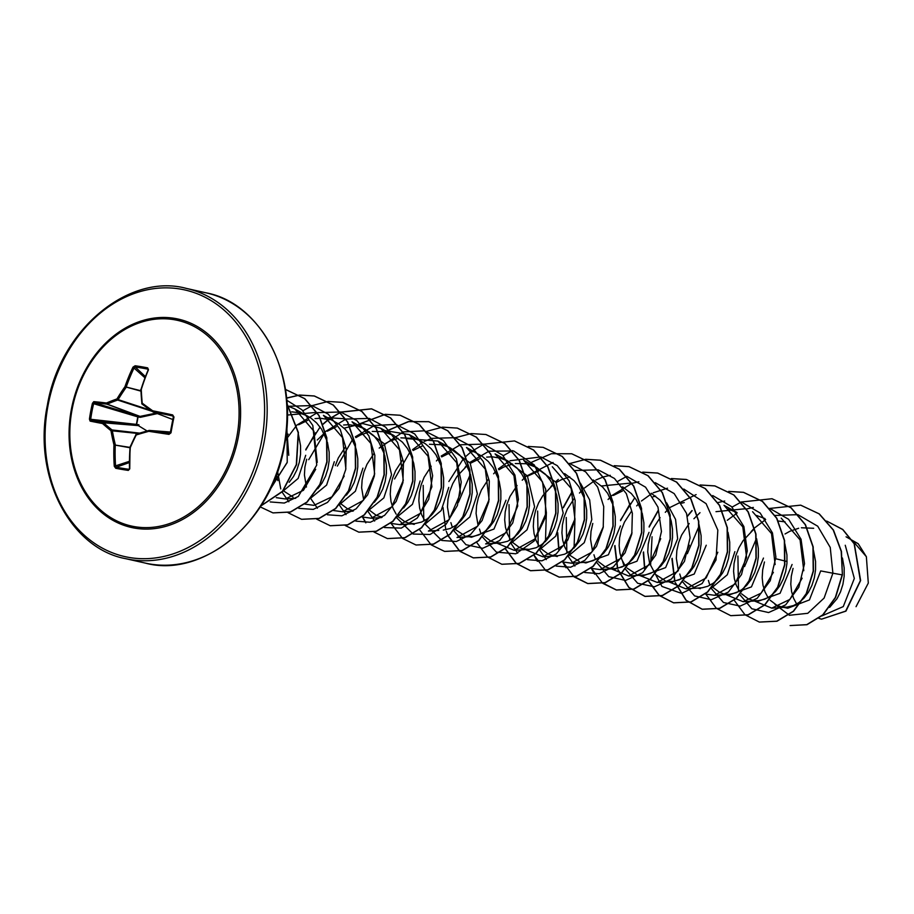 <?xml version="1.0" encoding="UTF-8"?>
<svg xmlns="http://www.w3.org/2000/svg" width="914" height="914" viewBox="0 0 914 914"><rect width="100%" height="100%" fill="white"/><g stroke="black" fill="none" stroke-linecap="round" stroke-linejoin="round"><path stroke-width="1.37" d="M148.891 430.494A137.283 25.775 -10.5 0 0 136.552 434.059L149.039 430.448A0.925 0.743 94.4 0 1 149.336 430.425A137.568 5.895 7.6 0 0 169.364 433.453L170.987 432.836L168.976 434.356A138.494 5.93 -172.4 0 1 148.811 431.317A138.197 25.946 169.5 0 0 136.243 434.95A138.197 69.453 125.9 0 0 130.291 447.62L130.165 447.072A137.283 68.996 -54.1 0 1 135.958 434.71M136.289 434.207A0.925 0.765 96.1 0 0 136.072 434.481L135.9 434.538A0.925 0.925 0 0 1 136.449 434.07L129.959 447.175A0.925 0.925 0 0 0 129.891 447.472L130.291 447.62A138.494 74.628 99.7 0 0 129.742 468.893L128.303 470.402A138.505 38.605 176.6 0 1 121.882 469.408A138.505 38.605 176.6 0 1 115.735 468.288A0.925 0.606 -78.9 0 1 116.295 467.191A137.58 38.354 -3.4 0 0 122.396 468.299A137.58 38.354 -3.4 0 0 128.783 469.282L129.491 468.528A137.568 74.125 -80.3 0 1 130.028 447.563M157.357 413.596L140.413 417.31L138.025 416.955L137.968 416.019L140.059 416.407L156.934 412.922M147.097 430.974L138.322 425.604L136.232 425.227L137.968 416.019L94.325 402.777L93.651 403.611A137.58 119.243 98.1 0 0 90.68 419.309L91.012 420.28A137.568 5.895 7.6 0 0 103.385 422.702A0.925 0.72 94.6 0 1 103.636 422.816A137.283 38.091 25.7 0 0 111.999 429.934A0.925 0.697 96.6 0 1 112.296 430.483A137.283 85.185 70.2 0 0 115.278 444.57A0.925 0.674 100.9 0 1 115.267 444.924A137.568 93.114 99.3 0 0 115.575 466.197L116.295 467.191L129.297 462.598M138.3 424.667L138.974 424.919L138.322 425.604L103.636 422.816A0.925 0.64 -48.1 0 0 102.551 423.548A0.925 0.708 -79.4 0 1 103.385 422.702L137.911 425.467L138.3 424.667L136.609 424.416L136.232 425.227L91.012 420.28A0.925 0.788 -78.3 0 0 90.109 421.103L89.435 419.138L136.609 424.416L137.408 420.703L138.025 416.955L92.428 403.337L93.776 401.657A0.925 0.788 94.7 0 0 94.325 402.777A137.568 13.093 -166.2 0 1 106.892 404.125A0.925 0.72 110.5 0 0 107.178 404.102L140.059 416.407L140.413 417.31M72.115 409.358A105.384 83.448 102.7 0 1 174.014 319.672A105.384 83.448 102.7 0 1 236.795 437.029A105.384 83.448 102.7 0 1 134.895 526.715A105.384 83.448 102.7 0 1 72.115 409.358M141.019 389.433A137.568 74.125 -80.3 0 1 148.102 370.033L147.714 369.119A137.58 45.026 -155 0 0 135.226 367.017L134.187 367.702A137.568 93.114 99.3 0 0 126.178 387.148A0.925 0.674 103.8 0 1 126.063 387.49A137.283 87.938 129 0 0 118.135 399.624L116.969 398.927A138.197 88.532 -51 0 1 124.955 386.713A138.494 93.742 -80.7 0 1 133.01 367.131L135.112 365.771A138.505 45.334 25 0 1 147.68 367.874L148.479 369.736A138.494 74.628 99.7 0 0 141.282 389.455A138.197 66.688 74 0 0 142.241 403.177A138.197 19.263 31.7 0 0 152.695 410.797A138.494 13.184 13.8 0 1 172.655 414.922L173.98 417.035A138.505 36.103 100.3 0 0 172.426 424.919A138.505 36.103 100.3 0 0 170.987 432.836M829.638 607.376L837.03 598.704L840.503 591.895L842.925 584.297L844.17 576.186L844.17 567.857L842.457 558.008M813.677 528.281L801.395 527.766M798.665 528.246L789.924 531.24L785.046 533.982M821.972 615.865L843.279 606.588L854.327 578.459L845.256 545.258M770.148 600.224L776.9 605.319L781.036 606.759L786.623 607.182L793.558 605.559L799.042 602.509L804.069 598.03L808.422 592.272L811.895 585.474L814.317 577.877L815.562 569.753L815.562 561.436L813.46 550.262M785.069 521.86L778.305 521.037M753.227 529.857L743.093 540.642L738.889 547.84L735.85 555.552L734.068 563.481L733.576 571.307L734.365 578.722L736.353 585.44L739.46 591.187M741.528 593.792L748.292 598.899L753.627 600.567L758.014 600.761L764.949 599.138L770.433 596.088L775.46 591.598L779.802 585.851L783.275 579.053L785.709 571.456L786.954 563.332L786.943 555.004L784.84 543.83M764.915 518.546L756.461 515.439M712.909 587.371L719.684 592.478L723.819 593.906L729.406 594.34L736.341 592.706L741.814 589.656L746.841 585.177L751.194 579.43L754.667 572.632L757.089 565.035L758.346 556.912L758.334 548.583L756.621 538.734M705.448 594.009L714.508 595.3L735.073 584.012L746.601 557.54L742.808 526.921L723.979 505.282L737.027 512.514L727.852 509.007L732.982 510.161M689.19 523.516L681.661 534.998L678.622 542.71L676.84 550.639L676.36 558.454L678.371 570.542M718.347 578.642L722.586 573.009L726.059 566.212L728.481 558.603L729.726 550.491L729.726 542.162L728.012 532.314M684.22 502.551L681.695 503.18M660.114 517.644L653.053 528.566L650.014 536.289L648.232 544.207L647.74 552.033L649.763 564.132M689.739 572.221L693.977 566.589L697.451 559.779L699.873 552.182L701.118 544.07L701.118 535.741L699.016 524.567M655.612 496.131L653.087 496.759M631.505 511.223L624.445 522.145L621.406 529.857L619.623 537.786L619.132 545.612L619.921 553.027L621.908 559.745L625.016 565.492M640.725 575.249L643.113 575.786L665.632 567.605L677.64 538.792L675.572 519.426L666.626 502.837M628.683 576.026L644.827 574.952L650.505 573.444L655.989 570.393L661.016 565.915L665.369 560.168L668.831 553.358L671.264 545.761L672.51 537.649L672.498 529.32L671.207 521.094L668.637 513.268L664.844 506.162L659.965 500.015L651.202 493.24M622.468 490.967L613.374 495.445M632.511 559.368L636.75 553.735L640.223 546.938L642.645 539.34L643.902 531.217L643.89 522.899L642.176 513.051M641.788 511.726L636.235 499.73L631.357 493.583L622.594 486.819M574.278 498.381L567.217 509.304L564.178 517.016L562.407 524.944L561.916 532.771L562.693 540.185L564.692 546.903L567.788 552.65M603.366 526.624L591.644 552.319L571.456 563.184L587.599 562.11L593.289 560.602L598.761 557.551L603.788 553.061L608.141 547.315L611.615 540.517L614.037 532.919L615.293 524.796L615.282 516.467L613.568 506.619M613.18 505.293L607.627 493.309L602.737 487.162L593.243 479.987M569.776 476.857L561.036 479.85L556.158 482.603M552.947 484.9L542.825 495.674L538.609 502.883L535.57 510.595L533.787 518.524L533.296 526.35L534.084 533.765L536.084 540.471L539.18 546.218M568.714 555.701L584.252 542.653L591.804 519.529L589.656 499.878L580.413 483.152M541.248 548.834L548.023 553.941L552.147 555.369L557.734 555.803L564.669 554.17L570.153 551.119L575.18 546.641L579.533 540.894L583.006 534.096L585.428 526.487L586.674 518.375L586.674 510.046L584.96 500.198M584.572 498.873L579.019 486.888L574.129 480.741L564.646 473.589M538.643 471.064L527.549 476.171M517.061 485.528L510.001 496.451L506.962 504.174L505.179 512.103L504.688 519.917L505.476 527.344L507.476 534.05L510.572 539.797M540.117 549.257L555.666 536.221L563.195 513.108L555.998 482.341L532.702 465.203L525.973 463.729L515.29 463.535M546.675 540.105L550.925 534.473L554.387 527.675L556.82 520.066L558.066 511.954L558.066 503.625L556.763 495.399L554.192 487.585L550.399 480.467L545.521 474.32L536.758 467.557L527.572 464.049M512.56 464.015L503.82 467.008L498.93 469.75M488.453 479.107L481.392 490.03L478.353 497.753L476.571 505.671L476.08 513.497L478.102 525.596M511.452 542.905L527.047 529.812L534.587 506.687L527.389 475.931L504.094 458.782L492.2 456.806M484.054 536.027L490.795 541.099L494.931 542.528L500.518 542.962L507.453 541.328L512.937 538.277L517.964 533.799L522.305 528.052L525.779 521.243L528.201 513.645L529.457 505.533L529.446 497.205L528.155 488.979L525.573 481.164L521.791 474.046L516.913 467.899L508.15 461.136L498.964 457.628M491.983 456.806L486.694 457.114M479.416 458.851L470.322 463.329M467.111 465.626L456.989 476.411L452.773 483.609L449.745 491.321L447.963 499.25L447.472 507.076L449.482 519.163M489.458 527.252L493.697 521.631L497.17 514.822L499.592 507.224L500.849 499.113L500.838 490.784L499.124 480.935M498.736 479.61L493.183 467.625L488.305 461.479L482.466 456.52L466.483 447.483L485.311 469.133L489.116 499.638L477.576 526.213L457.011 537.489L473.155 536.415L478.845 534.907L484.317 531.857L488.704 528.052M472.812 451.859L470.356 451.208M450.796 452.43L441.713 456.909M431.225 466.266L424.165 477.188L421.126 484.9L419.343 492.829L418.852 500.655L419.64 508.07L421.64 514.788L424.736 520.534M454.292 529.994L469.819 516.958L477.359 493.834L470.162 463.078L446.558 445.861M460.85 520.831L465.089 515.199L468.562 508.401L470.984 500.803L472.23 492.68L472.23 484.351L470.516 474.503M470.127 473.178L464.575 461.193L459.685 455.046L453.858 450.099L447.266 446.523L441.736 444.787L429.454 444.273M422.188 446.009L413.105 450.488M402.617 459.833L395.556 470.767L392.517 478.479L390.735 486.408L390.244 494.234L391.032 501.649L393.031 508.355L396.128 514.114M432.231 514.411L436.481 508.778L439.954 501.98L442.376 494.383L443.621 486.259L443.621 477.931L441.896 468.082M441.519 466.757L435.967 454.772L431.077 448.625L425.25 443.678L418.658 440.102L413.128 438.366L400.858 437.852M398.116 438.32L389.375 441.313L384.486 444.067M374.009 453.413L366.948 464.346L363.909 472.058L362.127 479.987L361.636 487.813L363.658 499.901M403.622 507.99L407.861 502.357L411.334 495.559L413.768 487.95L415.013 479.839L415.002 471.51L413.711 463.284L411.14 455.469L407.347 448.351L402.468 442.205L393.706 435.441L382.92 431.625L372.238 431.419M369.496 431.899L360.767 434.893L355.877 437.635M345.401 446.992L338.34 457.914L335.301 465.637M368.045 510.869L383.834 497.913L391.535 474.572L384.337 443.804L361.041 426.667L349.148 424.69M374.272 502.357L379.253 495.936L382.726 489.139L385.148 481.529L386.405 473.418L386.394 465.089L384.68 455.241M384.291 453.915L378.739 441.93L373.86 435.784L365.086 429.02L355.912 425.513M348.931 424.69L343.618 424.999M336.352 426.735L327.269 431.214M324.059 433.51L317.249 440.022M346.406 495.137L350.645 489.516L354.118 482.706L356.54 475.109L357.785 466.997L357.785 458.668L356.072 448.82M355.683 447.494L350.131 435.51L345.241 429.363L339.414 424.404L323.43 415.367L342.51 437.6L345.869 468.791M329.748 419.743L320.54 418.269M320.323 418.269L315.033 418.578M307.744 420.314L298.661 424.793M288.173 434.15L285.808 437.2M317.786 488.716L322.036 483.095L325.51 476.285L327.932 468.688L329.177 460.576L329.177 452.247L327.452 442.387M327.075 441.062L321.522 429.089L316.632 422.942L310.806 417.984L294.822 408.946L313.902 431.18L317.249 462.393M307.15 415.779L298.684 412.671L291.715 411.837M289.178 482.295L293.428 476.662L296.89 469.865L299.324 462.267L300.569 454.144L300.557 445.815L298.467 434.653M793.066 568.394L791.284 576.323L790.793 584.149L791.581 591.564L793.581 598.282L796.677 604.028M781.036 606.759L787.708 608.256L809.438 599.915L820.692 570.907L832.894 573.215L824.12 598.064L807.782 613.305L789.422 615.282L774.866 604.2M764.458 561.973L762.676 569.902L762.185 577.728L762.973 585.143L764.972 591.861L768.068 597.607M752.428 600.327L757.557 601.481L780.076 593.3L792.084 564.486M723.819 593.906L728.949 595.06L751.457 586.879L763.476 558.066M711.778 587.805L727.316 574.757L734.867 551.645M684.312 580.961L693.646 587.062M717.821 552.25L706.145 577.956L685.9 588.867L702.043 587.793L707.733 586.285L713.206 583.235L717.593 579.43M669.334 581.681L671.721 582.218L694.24 574.038L706.248 545.224M655.692 574.529L665.038 580.641M666.592 581.064L672.178 581.498L679.113 579.864L684.597 576.814L688.985 573.009M627.084 568.097L636.441 574.221M612.106 568.828L614.505 569.365L637.001 561.207L649.031 532.371M592.798 523.436L591.015 531.365L590.524 539.191L592.546 551.279M598.476 561.687L605.239 566.783L609.375 568.222L614.962 568.645L621.897 567.023L627.37 563.972L631.768 560.168M583.498 562.407L585.897 562.944L608.404 554.775L620.423 525.95M569.868 555.266L579.213 561.379M512.674 542.448L519.403 547.52L523.539 548.948L529.126 549.383L536.061 547.749L541.545 544.698L545.932 540.894M469.053 536.712L471.453 537.249L493.971 529.069L505.979 500.255M455.412 529.56L464.769 535.684M466.323 536.107L471.898 536.529M443.29 530.109L450.236 528.486L455.709 525.436L460.096 521.631M425.616 523.642L441.211 510.526L448.751 487.413M398.23 516.753L404.959 521.825L409.095 523.254L414.682 523.688L421.617 522.054L427.101 519.015L431.488 515.21M396.596 517.358L412.443 504.345L420.143 480.993M369.576 510.298L376.351 515.405L382.189 517.141M340.979 503.877L347.743 508.984L353.501 510.777M339.825 504.322L355.397 491.229L362.927 468.139M306.681 459.216L304.899 467.134L304.419 474.96L306.43 487.048M310.806 498.039L326.618 485.06L334.307 461.719M276.382 474.8L277.822 480.627M283.751 491.024L293.097 497.147M282.62 491.458L298.147 478.422L305.699 455.298M846.067 536.804L858.223 543.739L866.369 556.717L868.3 583.086L856.052 606.679M866.369 556.717L852.408 540.425M775.529 558.683L785.046 561.013M785.286 561.07L787.057 561.504M774.969 515.473L797.853 514.651L817.722 526.213L830.243 547.429L832.894 573.215L842.16 574.86L835.339 597.47L822.749 614.882L806.742 624.65L790.119 625.564L806.982 624.708L822.988 614.939L835.579 597.528L842.4 574.917L841.451 551.405L833.465 530.063L819.321 513.908L800.71 505.179M825.239 520.831L826.942 521.254L825.239 520.831M821.549 619.166L845.976 611.112L860.622 580.527L854.282 543.59L842.788 529.457L827.181 521.311L842.719 529.549L854.144 543.727L860.371 580.619L845.69 611.1L821.549 619.166L818.898 618.39M800.824 505.202L819.081 513.851L833.225 530.006L841.211 551.348L842.4 574.917M286.733 428.712L288.755 455.298M287.122 462.678L271.355 486.831M287.11 405.736L294.822 408.946M315.684 469.27L303.437 490.292L285.351 498.953L276.291 497.662M287.339 415.059L316.473 412.385M344.201 476.034L331.976 496.793L313.959 505.373L304.899 504.082M327.578 417.664L345.081 418.806M365.086 429.02L352.039 421.788L370.878 443.45L374.671 474L363.144 500.506L342.567 511.794L333.507 510.515M344.052 428.175L362.652 423.548L380.647 428.22L399.475 449.848L403.28 480.433L391.74 506.939L371.187 518.215L362.115 516.936M384.805 430.517L409.255 434.641L428.083 456.257L431.888 486.842L420.337 513.382L399.795 524.647L390.735 523.345M406.89 438.617L437.875 441.062L456.692 462.678L460.507 493.24L448.945 519.803L428.403 531.068L438.789 530.406M508.15 461.136L495.091 453.904L513.942 475.577L517.735 506.082L506.207 532.611L485.631 543.91L500.518 542.962M458.451 502.323L470.264 474.412M536.758 467.557L523.711 460.325L542.55 481.998L546.332 512.548L534.816 539.032L514.239 550.331L495.776 542.71M552.307 466.757L571.147 488.396L574.94 518.992L563.401 545.475L542.847 556.763L524.385 549.143M571.456 563.184L562.396 561.882M545.464 541.659L546.366 512.331M632.031 532.691L620.355 558.637L600.075 569.593L591.004 568.314M574.072 548.069L574.975 518.752M601.549 485.974L631.186 483.026M660.719 538.666L649.111 564.898L628.683 576.014L610.232 568.405M689.305 545.201L677.697 571.341L657.292 582.447L639.32 575.34M685.9 588.867L667.449 581.258M687.339 553.69L699.153 525.801M715.982 511.669L745.596 508.721M752.588 511.714L771.53 533.605L775.118 564.589M773.381 572.301L761.111 593.163L743.128 601.709L724.676 594.1M781.207 518.135L800.093 539.911L803.783 570.713M802.138 578.208L789.879 599.413L771.736 608.13L753.285 600.521M744.567 566.554L756.381 538.643M765.646 519.563L754.644 527.881M754.461 528.052L751.125 531.594M737.906 556.02L738.512 591.701M739.677 594.466L751.834 608.77L768.583 612.551L785.686 604.84L798.813 587.256L804.514 563.652L801.03 539.214L788.645 519.323L769.657 508.333M753.342 507.441L746.532 508.995M737.038 513.142L727.281 520.283M708.373 580.436L709.904 585.28M711.241 588.41L723.465 602.497L740.18 606.096L757.203 598.304L770.239 580.744L775.906 557.22L772.444 532.873L760.162 513.017L741.3 501.969M724.733 501.021L717.913 502.574M699.998 512.674L693.909 518.752M679.765 574.015L681.296 578.859M682.461 581.635L694.594 595.917L711.321 599.71L728.401 592.044L741.528 574.529L747.286 550.982L743.882 526.567L731.588 506.642L712.737 495.559M696.125 494.6L670.053 507.43M667.209 510.229L665.289 512.331M652.07 536.747L650.585 565.172L661.942 586.434L681.547 593.392L702.112 583.555L716.016 559.951L717.833 530.131L706.111 503.671L683.821 489.059M667.517 488.179L653.133 492.829M651.762 493.56L641.445 501.009M638.6 503.808L636.681 505.91M622.537 561.173L624.068 566.006M625.416 569.148L637.652 583.246L654.401 586.822L671.436 578.985L684.46 561.356L690.081 537.775L686.54 513.405L674.166 493.583L655.212 482.638M638.897 481.758L632.088 483.3M631.917 483.357L611.592 495.765M611.409 495.936L608.073 499.49M593.929 554.752L595.46 559.585M596.636 562.361L608.781 576.665L625.542 580.436L642.633 572.712L655.761 555.141L661.462 531.525L657.966 507.099L645.592 487.208L626.604 476.217M610.289 475.326L603.48 476.88M603.309 476.937L595.882 479.999M594.534 480.718L584.229 488.167M581.373 490.955L579.465 493.057M566.234 517.473L566.851 553.164M568.188 556.295L574.906 566.017M584.732 572.507L599.173 573.661L613.465 566.76L625.05 552.833L631.803 534.016L632.362 513.234L626.364 493.709L614.459 478.468L598.247 469.865M597.996 469.796L574.689 470.516M558.328 479.416L555.621 481.747M552.764 484.534L550.845 486.636M537.626 511.052L538.243 546.743M539.58 549.874L546.298 559.596M556.123 566.086L570.587 567.228L584.903 560.293L596.488 546.321L603.217 527.447L603.731 506.63L597.653 487.093L585.668 471.898L569.388 463.375M553.073 462.484L525.756 476.491M525.584 476.662L522.237 480.216M509.018 504.631L509.624 540.323M510.812 543.122L517.69 553.176M527.504 559.665L541.956 560.819L556.238 553.907L567.822 539.98L574.575 521.174L575.146 500.392L569.136 480.867L557.232 465.626L541.019 457.011M540.768 456.943L510.046 460.736M508.71 461.444L498.393 468.893M495.548 471.693L493.629 473.795M479.484 529.057L481.015 533.89M482.204 536.701L496.405 552.136L515.793 553.793L534.13 541.031L545.429 517.347L545.749 489.378L534.313 464.963L513.668 450.956L489.036 451.196M488.864 451.242L469.785 462.473M466.928 465.272L465.02 467.374M450.876 522.637L452.407 527.469M453.744 530.611L465.957 544.698L482.683 548.297L499.707 540.505L512.743 522.945L518.409 499.421L514.948 475.074L502.666 455.218L483.803 444.17M483.552 444.101L460.416 444.764M460.245 444.821L441.176 456.052M438.32 458.839L436.412 460.942M423.182 485.368L423.799 521.049M425.136 524.19L441.679 540.391M441.873 540.471L456.303 541.511L470.55 534.519L482.078 520.557L488.773 501.752L489.298 481.004L483.278 461.524L471.373 446.329L455.183 437.749M454.944 437.68L431.808 438.343M431.637 438.4L424.222 441.462M422.874 442.182L412.557 449.631M409.712 452.419L394.574 478.936M396.425 517.553L413.059 533.97M413.265 534.05L430.06 534.496L446.055 524.293L457.4 505.522L461.25 482.044L456.36 458.714L443.301 440.377L424.404 430.802L403.2 431.922M403.028 431.979L379.184 448.1M367.908 511.337L374.637 521.06M384.451 527.549L401.269 528.121L417.298 518.021L428.723 499.273L432.642 475.771L427.786 452.396L414.75 433.99L395.819 424.382L374.591 425.501M374.42 425.558L355.34 436.778M352.484 439.577L337.346 466.094M339.3 504.916L346.018 514.628M355.843 521.129L370.284 522.271L384.577 515.37L396.162 501.443L402.914 482.638L403.474 461.856L397.476 442.33L385.571 427.089L369.359 418.475M369.107 418.406L345.983 419.08M345.812 419.126L325.487 431.534M325.304 431.705L308.738 459.673M310.691 498.496L317.409 508.207M327.429 514.776L341.87 515.816L356.106 508.835L367.634 494.862L374.329 476.057L374.854 455.309L368.833 435.841L356.928 420.634L340.739 412.054M340.499 411.986L317.364 412.648M317.192 412.705L296.867 425.113M296.696 425.284L285.328 440.525M277.582 471.487L280.747 488.933M282.083 492.075L288.801 501.786M298.821 508.355L313.251 509.395L327.498 502.414L339.025 488.442L345.721 469.636L346.246 448.888L340.225 429.42L328.32 414.213L312.131 405.633L328 401.474M311.891 405.565L288.584 406.284M270.213 501.935L284.3 503.043L298.272 496.473L316.735 465.077L312.817 425.49L301.974 409.849L286.733 400.218M269.916 489.858L287.236 462.256L286.916 426.312M800.584 505.156L769.931 508.424M734.445 600.567L744.956 614.734L759.317 622.068L776.751 621.177L793.318 611.226L806.217 593.654L813.209 571.079L812.957 546.88L805.234 524.67L790.941 507.784L771.976 498.736L741.323 502.003M741.185 502.06L732.057 507.11M705.837 594.146L716.348 608.313L730.709 615.648L748.155 614.756L764.71 604.794L777.608 587.222L784.6 564.658L784.349 540.46L776.626 518.249L762.333 501.375L743.379 492.315L728.675 491.389M692.024 510.515L687.408 516.022M671.904 558.808L674.669 581.178M675.16 582.664L685.957 600.247L702.101 609.215L719.535 608.336L736.101 598.373L749 580.801L755.992 558.226L755.741 534.027L748.018 511.829L733.714 494.942L714.748 485.882L700.067 484.968M658.103 510.538L649.157 526.453M643.296 552.467L644.621 569.285M648.609 581.293L659.131 595.46L673.492 602.794L690.927 601.915L707.493 591.952L720.381 574.38L727.373 551.805L727.133 527.618L719.409 505.408L705.117 488.522L686.151 479.462L671.322 478.548M634.807 497.673L620.537 520.066M614.676 546.046L617.453 568.337M617.944 569.822L628.741 587.394L644.873 596.374L662.319 595.482L678.885 585.531L691.772 567.948L698.764 545.384L698.513 521.174L690.79 498.975L676.497 482.101L657.532 473.041L642.713 472.127M626.741 476.365L617.601 481.438M591.392 568.451L594.58 574.175M602.726 583.303L616.264 589.953L633.699 589.062L650.265 579.11L663.164 561.539L670.156 538.963L669.905 514.765L662.182 492.566L647.889 475.68L628.935 466.62L614.231 465.694M572.267 491.264L563.321 507.201M557.46 533.193L558.785 550.022M562.773 562.019L565.972 567.754M574.118 576.883L587.656 583.532L605.102 582.641L621.657 572.678L634.556 555.106L641.548 532.531L641.297 508.333L633.573 486.134L619.281 469.248L600.315 460.199L585.623 459.274M534.164 555.598L537.363 561.333M545.612 570.542L559.037 577.1L576.483 576.22L593.037 566.269L605.936 548.697L612.928 526.121L612.688 501.923L604.965 479.713L590.661 462.827L571.707 453.767L551.371 453.71L531.765 462.164M505.556 549.177L516.079 563.344L530.44 570.69L547.874 569.799L564.441 559.836L577.328 542.265L584.32 519.689L584.08 495.491L576.357 473.292L562.064 456.406L543.099 447.346L528.269 446.443M512.457 450.602L503.157 455.743M476.948 542.767L487.459 556.923L501.82 564.258L519.255 563.378L535.821 553.416L548.72 535.844L555.712 513.268L555.461 489.07L547.737 466.871L533.445 449.985L514.479 440.925L483.826 444.193M483.677 444.25L471.544 451.47M471.27 451.687L465.386 456.829M463.135 459.136L448.865 481.518M443.016 507.453L445.781 529.8M446.283 531.285L448.1 535.821M448.18 536.004L459.673 551.188M459.788 551.279L473.212 557.837L490.647 556.946L507.213 546.995L520.112 529.423L527.104 506.847L526.852 482.649L519.129 460.45L504.836 443.564L485.882 434.504L471.178 433.579M471.053 433.59L455.241 437.76M419.72 529.903L431.065 544.767M431.168 544.858L444.604 551.416L462.038 550.525L478.605 540.562L491.504 522.991L498.496 500.415L498.244 476.217L490.521 454.018L476.217 437.132L457.251 428.083L442.57 427.158M442.433 427.169L426.632 431.339M391.112 523.482L402.457 538.346M402.56 538.437L415.984 544.995L433.419 544.104L449.985 534.153L462.884 516.581L469.876 494.006L469.636 469.807L461.913 447.609L447.62 430.723L428.655 421.662L408.318 421.594L388.713 430.048M362.504 517.073L365.703 522.797M373.952 532.005L387.387 538.575L404.822 537.683L421.388 527.721L434.276 510.149L441.268 487.573L441.016 463.375L433.293 441.176L419 424.29L400.035 415.23L385.342 414.316M385.217 414.328L360.093 423.628M345.229 525.504L358.768 532.142L376.202 531.263L392.769 521.3L405.667 503.728L412.66 481.152L412.408 456.954L404.685 434.756L390.392 417.869L371.427 408.809L340.762 412.077M340.625 412.145L328.492 419.366M328.217 419.572L323.065 424.005M322.905 424.153L322.334 424.713M320.083 427.021L305.813 449.402M316.724 519.163L330.16 525.721L347.594 524.83L364.16 514.879L377.059 497.307L384.051 474.732L383.8 450.533L376.077 428.335L361.784 411.449L342.819 402.389L328.126 401.463M312.017 405.713L302.888 410.774M288.116 512.743L301.54 519.301L318.986 518.409L335.552 508.458L348.44 490.887L355.432 468.311L355.192 444.113L347.457 421.902L333.164 405.016L314.199 395.968L299.518 395.042M299.381 395.054L286.528 398.036M260.273 506.916L272.932 512.88L290.378 511.989L306.933 502.037L319.831 484.466L326.824 461.89L326.572 437.692L318.86 415.493L304.568 398.607L285.602 389.547M260.981 505.808L282.46 491.309L296.307 464.632L298.204 432.722L287.007 403.919M759.431 622.091L776.991 621.234L793.558 611.283L806.456 593.712L813.449 571.136L813.197 546.926L805.474 524.727L791.181 507.841L772.101 498.758M730.834 615.67L748.395 614.802L764.949 604.851L777.848 587.279L784.84 564.703L784.589 540.505L776.866 518.307L762.573 501.42L743.619 492.36L728.789 491.458M692.149 510.698L687.488 516.284M672.167 558.305L674.886 581.144M675.389 582.675L686.174 600.281L702.329 609.272L719.775 608.393L736.341 598.43L749.24 580.858L756.232 558.283L755.981 534.084L748.258 511.874L733.953 495L714.988 485.94L700.17 485.026M658.194 510.789L649.169 527.047M643.559 551.965L644.816 569.125M648.871 581.384L659.382 595.528L673.721 602.852L691.167 601.96L707.733 592.009L720.62 574.438L727.613 551.862L727.373 527.664L719.649 505.465L705.357 488.579L686.391 479.519L671.436 478.616M630.272 503.443L620.549 520.649M614.951 545.544L617.658 568.291M618.161 569.822L628.958 587.439L645.113 596.431L662.559 595.54L679.125 585.577L692.012 568.005L699.004 545.429L698.753 521.231L691.03 499.033L676.737 482.146L657.772 473.086L642.828 472.195M591.644 568.531L602.155 582.675L616.493 590.01L633.939 589.119L650.505 579.168L663.404 561.596L670.396 539.02L670.145 514.822L662.422 492.623L648.129 475.737L629.163 466.677L614.345 465.763M572.358 491.515L563.332 507.796M557.723 532.691L558.98 549.862M563.035 562.11L573.546 576.254L587.896 583.589L605.331 582.698L621.897 572.735L634.796 555.164L641.788 532.588L641.537 508.39L633.813 486.191L619.509 469.305L600.555 460.245L585.725 459.342M585.6 459.354L569.902 463.512M534.416 555.678L545.647 570.427M545.749 570.519L559.277 577.157L576.711 576.277L593.277 566.314L606.176 548.743L613.168 526.167L612.928 501.969L605.205 479.77L590.901 462.884L571.821 453.801M505.808 549.268L516.33 563.412L530.68 570.736L548.114 569.845L564.681 559.894L577.568 542.322L584.56 519.746L584.309 495.548L576.597 473.349L562.293 456.463L543.224 447.38M501.935 564.281L519.495 563.424L536.061 553.473L548.96 535.901L555.952 513.325L555.701 489.116L547.977 466.917L533.685 450.031L514.593 440.948M448.34 535.878L459.811 551.153M459.913 551.245L473.452 557.894L490.887 557.003L507.453 547.052L520.352 529.48L527.344 506.904L527.092 482.706L519.369 460.507L505.076 443.621L485.997 434.527M444.718 551.439L462.278 550.582L478.845 540.62L491.743 523.048L498.736 500.472L498.484 476.274L490.749 454.075L476.457 437.189L457.377 428.106M416.099 545.018L433.659 544.161L450.225 534.199L463.124 516.639L470.116 494.063L469.876 469.865L462.153 447.654L447.849 430.768L428.894 421.708L408.615 421.628L389.067 430.037M362.755 517.153L365.897 522.785M387.502 538.597L405.062 537.729L421.628 527.778L434.516 510.206L441.508 487.63L441.256 463.432L433.533 441.233L419.24 424.347L400.275 415.287L385.457 414.373M385.331 414.385L360.447 423.605M358.882 532.177L376.442 531.308L393.009 521.357L405.907 503.785L412.899 481.21L412.648 457.011L404.925 434.813L390.632 417.927L371.667 408.866L340.865 412.191M340.728 412.26L328.732 419.412M328.492 419.606L323.145 424.21M315.547 432.79L305.836 449.996M330.285 525.756L347.834 524.887L364.4 514.925L377.299 497.353L384.291 474.789L384.04 450.591L376.317 428.392L362.024 411.506L342.944 402.411M301.666 519.323L319.226 518.466L335.792 508.504L348.68 490.932L355.672 468.356L355.42 444.158L347.697 421.96L333.404 405.073L314.439 396.013L299.621 395.111M299.495 395.122L286.539 398.173M273.058 512.903L290.606 512.046L307.173 502.083L320.071 484.511L327.063 461.947L326.812 437.749L319.089 415.55L304.796 398.664L285.842 389.593M260.89 505.956L282.575 491.515L296.547 464.678L298.398 432.539L286.985 403.611M115.735 468.288L114.273 466.289L129.308 461.342M114.273 466.289A138.494 93.742 -80.7 0 1 113.964 444.878A138.197 85.756 -109.8 0 1 110.971 430.7L138.3 433.51M128.303 470.402L129.114 469.236M168.976 434.356L170.324 432.699A137.58 35.863 -79.7 0 1 171.786 424.827A137.58 35.863 -79.7 0 1 173.329 417.001L172.655 414.922M170.324 432.699L173.329 417.001L172.666 415.95A137.568 13.093 -166.2 0 0 152.844 411.848A0.925 0.731 111 0 1 152.581 411.734L152.695 410.797L152.844 411.848L172.792 419.515L152.729 411.814A0.925 0.925 0 0 1 152.524 411.711L141.761 403.485A0.925 0.925 0 0 0 142.127 404.137L142.207 404.171A137.283 19.137 -148.3 0 0 152.478 411.666M142.036 403.977A0.925 0.765 109.8 0 1 141.91 403.611L140.847 389.49A0.925 0.925 0 0 0 140.802 389.798L140.95 389.992A137.283 66.242 -106 0 0 141.876 403.325M140.927 389.615L148.102 370.033L147.68 367.874M150.422 410.203L118.135 399.624A0.925 0.685 108.1 0 1 117.655 400.046A137.283 44.729 175.4 0 0 107.178 404.102A0.925 0.628 67.1 0 1 106.435 403.017A0.925 0.708 97.3 0 0 106.892 404.125L139.625 416.373L139.693 417.31M148.959 430.448L148.811 431.317L149.336 430.425L170.438 432.036L149.279 430.425A0.925 0.925 0 0 0 148.959 430.448M129.742 468.893L130.039 447.403M172.94 416.064L173.98 417.035M129.902 447.369L113.964 444.878L129.868 447.723M90.109 421.103A138.494 5.93 -172.4 0 0 102.551 423.548A138.197 38.342 -154.3 0 0 110.971 430.7A0.925 0.571 -51.1 0 1 111.999 429.934L139.568 433.133M145.337 376.522L135.226 367.017A0.925 0.606 -82.3 0 1 135.112 365.771M144.88 377.745L133.01 367.131M140.847 390.746L124.955 386.713L140.859 391.123M93.776 401.657A138.494 13.184 13.8 0 1 106.435 403.017A138.197 45.026 -4.6 0 1 116.969 398.927L117.655 400.046L151.918 411.277M89.435 419.138A138.505 120.042 -81.9 0 1 90.737 411.186A138.505 120.042 -81.9 0 1 92.428 403.337M238.28 437.303A106.789 84.568 102.7 0 1 135.021 528.178A106.789 84.568 102.7 0 1 71.395 409.255A106.789 84.568 102.7 0 1 174.665 318.38A106.789 84.568 102.7 0 1 238.28 437.303M48.065 405.336A136.654 108.218 102.7 0 1 180.207 289.041A136.654 108.218 102.7 0 1 261.621 441.222A136.654 108.218 102.7 0 1 129.48 557.517A136.654 108.218 102.7 0 1 48.065 405.336M206.084 292.834L186.285 288.39A138.505 109.68 102.7 0 1 264.157 441.713A138.505 109.68 102.7 0 1 125.606 558.66L145.417 563.115A138.505 109.68 -77.3 0 0 283.968 446.158A138.505 109.68 -77.3 0 0 206.084 292.834C260.421 302.774 299.335 374.077 284.334 446.261C271.435 523.288 201.891 578.539 145.417 563.115M186.285 288.39C129.811 272.955 60.255 328.195 47.357 405.233C32.367 477.405 71.258 548.72 125.606 558.66M444.044 445.301L441.736 444.787M415.436 438.88L413.128 438.366M389.65 433.087L384.52 431.934M329.588 419.606L327.292 419.092M303.814 413.825L298.684 412.671M700.341 588.639L697.942 588.102M557.277 556.523L552.147 555.369M528.669 550.102L526.281 549.565M500.061 543.681L497.662 543.144M414.225 524.408L411.837 523.871M285.351 498.953L295.736 498.29M342.579 511.794L352.964 511.132M380.658 428.209L393.706 435.441M371.187 518.227L381.572 517.553M409.266 434.63L422.314 441.862M399.795 524.647L414.682 523.688M437.875 441.062L450.922 448.283M514.239 550.331L529.126 549.383M542.847 556.763L557.734 555.803M600.075 569.605L614.962 568.645M657.292 582.447L672.178 581.498M714.508 595.3L729.406 594.34M743.128 601.72L758.014 600.761M771.736 608.141L786.623 607.182"/></g></svg>
